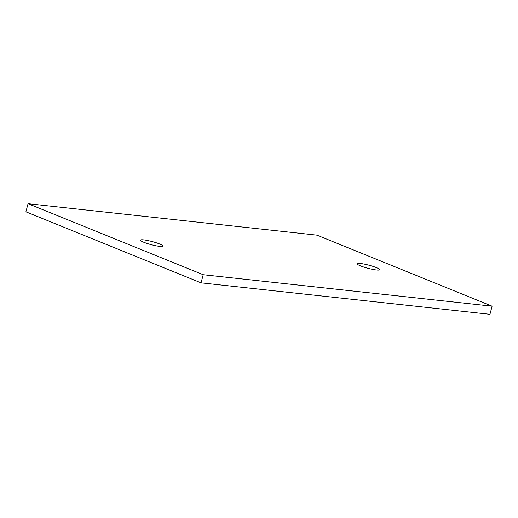 <?xml version="1.0" encoding="UTF-8"?>
<svg xmlns="http://www.w3.org/2000/svg" width="518" height="518" viewBox="0 0 518 518"><rect width="100%" height="100%" fill="white"/><g stroke="black" fill="none" stroke-linecap="round" stroke-linejoin="round"><path stroke-width="0.78" d="M316.945 235.153L492.1 306.183L203.205 274.721L28.05 203.691L316.945 235.153M203.205 274.721L201.055 282.847L489.95 314.309L492.1 306.183M201.055 282.847L25.9 211.817L28.05 203.691M360.379 263.481A11.674 1.619 -165.2 0 1 372.895 266.356A11.674 1.619 -165.2 0 1 379.694 269.716A11.674 1.619 -165.2 0 1 367.994 268.298A11.674 1.619 -165.2 0 1 357.122 263.753A11.674 1.619 -165.2 0 1 360.379 263.481M143.713 239.879A11.674 1.619 -165.2 0 1 156.222 242.761A11.674 1.619 -165.2 0 1 163.028 246.121A11.674 1.619 -165.2 0 1 151.327 244.703A11.674 1.619 -165.2 0 1 140.449 240.158A11.674 1.619 -165.2 0 1 143.713 239.879"/></g></svg>
